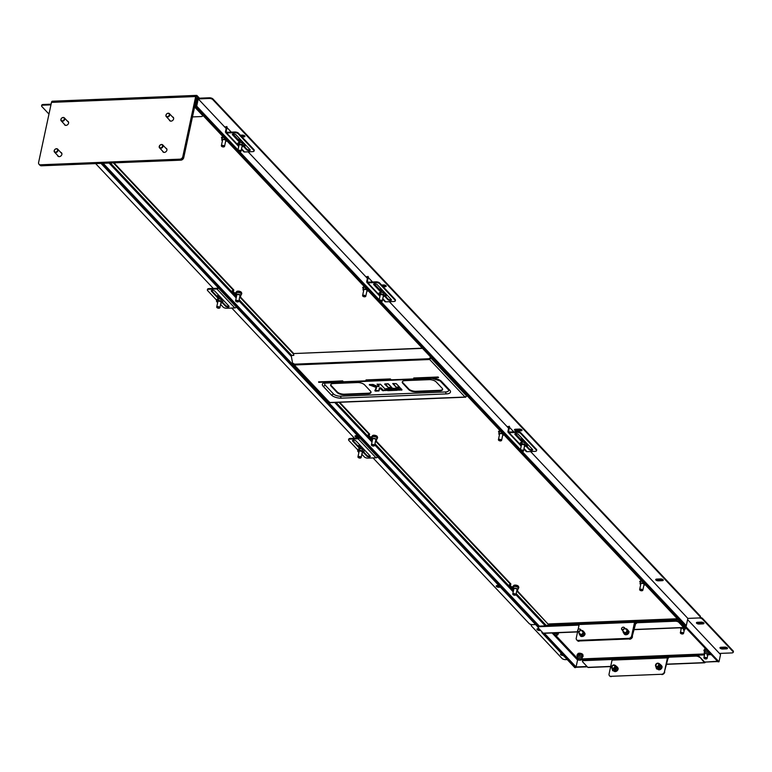 <?xml version="1.0" encoding="UTF-8"?>
<svg xmlns="http://www.w3.org/2000/svg" width="772" height="772" viewBox="0 0 772 772"><rect width="100%" height="100%" fill="white"/><g stroke="black" fill="none" stroke-linecap="round" stroke-linejoin="round"><path stroke-width="1.16" d="M585.012 634.13A2.548 1.969 136.7 0 1 582.522 636.475M236.579 291.826A2.519 1.062 12.1 0 1 238.519 291.131A2.519 1.062 12.1 0 1 241.279 292.192A2.519 1.062 12.1 0 1 241.501 292.887M372.393 435.939A2.519 1.062 12.1 0 1 374.333 435.244A2.519 1.062 12.1 0 1 377.093 436.305A2.519 1.062 12.1 0 1 377.315 436.991M513.631 585.794A2.519 1.062 12.1 0 1 515.561 585.099A2.519 1.062 12.1 0 1 518.321 586.151A2.519 1.062 12.1 0 1 518.543 586.845M375.742 440.58L510.861 583.96L509.231 585.041L513.139 589.181M375.53 441.073L510.746 584.539M239.716 296.959L293.592 354.136M338.995 402.308L369.508 434.684L369.634 434.105L339.641 402.28M239.918 296.477L293.64 353.47M113.359 162.892L233.694 290.571L233.82 289.992L113.995 162.863M516.97 590.435L549.114 625.243L546.151 625.368L516.198 593.581M516.767 590.927L549.114 625.243M579.154 624.519L539.715 626.111L539.589 626.69L579.029 625.098L578.585 623.921L562.827 624.558A2.712 1.139 -167.9 0 0 561.36 625.243L561.476 624.664A2.712 1.139 12.1 0 1 562.952 623.979L562.827 624.558M653.768 621.508A2.712 1.139 -167.9 0 0 651.163 620.987L635.404 621.624L635.53 621.055L651.288 620.418A2.712 1.139 12.1 0 1 654.752 621.47M634.96 622.29L635.964 622.251L635.404 621.624M578.585 623.921L578.711 623.342L562.952 623.979M578.711 623.342L579.405 623.969M577.726 631.235L576.259 638.077A2.712 2.104 -43.3 0 0 576.674 639.843A2.712 2.104 -43.3 0 0 578.131 640.384L628.746 638.347A2.712 2.104 -43.3 0 0 631.65 635.838L635.472 621.701M680.344 621.962L680.122 623.004M680.624 622.271L680.402 623.303M549.374 625.725L549.558 624.866L561.64 624.384M195.393 106.632A0.675 0.521 -43.3 0 0 195.75 106.14L197.034 100.148A1.351 1.052 -43.3 0 0 196.098 98.999L209.222 98.469L209.366 97.793L195.876 98.334M549.143 624.577L549.307 623.921M500.063 430.68L499.368 430.815A2.519 1.062 12.1 0 1 499.745 430.342M223.011 136.721L222.317 136.856A2.519 1.062 12.1 0 1 222.693 136.374M677.314 618.748L548.66 623.95L549.249 624.577M196.3 100.891L196.455 100.177A0.704 0.55 -43.3 0 0 195.972 99.569L195.615 99.588M195.451 100.321A0.704 0.55 -43.3 0 1 195.692 100.871L194.554 106.189A0.675 0.521 -43.3 0 0 194.544 106.275M520.888 451.157L685.343 625.658A0.675 0.521 136.7 0 1 684.156 625.677M196.262 100.852A1.351 1.052 -43.3 0 0 195.586 99.713M545.437 625.88A0.704 0.55 136.7 0 1 546.151 625.368M368.254 434.742L371.882 438.592M509.481 584.597L513.11 588.447M232.43 290.629L236.058 294.479M371.911 439.336L368.003 435.186L369.508 434.684M232.266 290.677L236.087 295.213M232.179 291.073L233.694 290.571M549.384 623.921L549.558 624.866M635.404 621.701A1.351 0.637 87.7 0 0 635.086 621.547A1.351 0.637 87.7 0 0 634.555 622.28L631.65 635.838M578.112 629.45L579.174 624.519A1.351 0.637 -92.3 0 1 579.704 623.786A1.351 0.637 -92.3 0 1 580.013 623.94M628.939 632.355A2.548 1.969 136.7 0 1 626.449 634.709M578.131 640.384L628.746 638.347M578.421 640.692A2.712 2.104 136.7 0 1 576.954 640.142A2.712 2.104 136.7 0 1 576.829 639.988M631.93 636.147A2.712 2.104 136.7 0 1 629.026 638.647M513.332 589.412A2.47 1.042 12.1 0 1 513.216 589.287A2.47 1.042 12.1 0 1 513.042 588.756L513.399 587.077A2.47 1.042 12.1 0 1 514.007 586.575A2.47 1.042 12.1 0 1 516.777 586.788A2.47 1.042 12.1 0 1 518.224 588.11L517.867 589.789A2.47 1.042 12.1 0 1 517.491 590.204A2.47 1.042 12.1 0 1 517.337 590.271M514.162 585.851A2.47 1.042 12.1 0 1 516.931 586.064A2.47 1.042 12.1 0 1 518.379 587.386M516.864 590.464A2.2 0.926 -167.9 0 0 517.018 590.426A2.2 0.926 -167.9 0 0 517.211 590.339A2.2 0.926 -167.9 0 0 516.709 588.997A2.2 0.926 -167.9 0 0 513.795 588.611A2.2 0.926 -167.9 0 0 513.409 589.528A2.2 0.926 -167.9 0 0 513.679 589.779M513.042 588.756A2.47 1.042 12.1 0 1 513.641 588.254A2.47 1.042 12.1 0 1 516.42 588.467A2.47 1.042 12.1 0 1 517.867 589.789M640.335 584.279A2.47 1.042 12.1 0 1 640.229 584.153A2.47 1.042 12.1 0 1 640.056 583.622L640.413 581.943A2.47 1.042 12.1 0 1 641.011 581.441A2.47 1.042 12.1 0 1 642.043 581.326M643.877 585.33A2.2 0.926 -167.9 0 0 644.022 585.292A2.2 0.926 -167.9 0 0 644.224 585.215A2.2 0.926 -167.9 0 0 643.713 583.864A2.2 0.926 -167.9 0 0 640.799 583.478A2.2 0.926 -167.9 0 0 640.422 584.394A2.2 0.926 -167.9 0 0 640.692 584.655M640.056 583.622A2.47 1.042 12.1 0 1 640.654 583.121A2.47 1.042 12.1 0 1 644.475 583.902M644.765 584.211A2.47 1.042 12.1 0 1 644.881 584.665A2.47 1.042 12.1 0 1 644.495 585.07A2.47 1.042 12.1 0 1 644.35 585.137M499.108 434.424A2.47 1.042 12.1 0 1 498.992 434.308A2.47 1.042 12.1 0 1 498.818 433.777L499.185 432.088A2.47 1.042 12.1 0 1 499.783 431.587A2.47 1.042 12.1 0 1 500.806 431.471M502.64 435.476A2.2 0.926 -167.9 0 0 502.794 435.437A2.2 0.926 -167.9 0 0 502.997 435.36A2.2 0.926 -167.9 0 0 502.485 434.009A2.2 0.926 -167.9 0 0 499.571 433.623A2.2 0.926 -167.9 0 0 499.185 434.539A2.2 0.926 -167.9 0 0 499.455 434.8M498.818 433.777A2.47 1.042 12.1 0 1 499.416 433.275A2.47 1.042 12.1 0 1 503.238 434.047M503.527 434.356A2.47 1.042 12.1 0 1 503.643 434.81A2.47 1.042 12.1 0 1 503.267 435.215A2.47 1.042 12.1 0 1 503.112 435.283M372.094 439.558A2.47 1.042 12.1 0 1 371.988 439.432A2.47 1.042 12.1 0 1 371.815 438.901L372.172 437.222A2.47 1.042 12.1 0 1 372.77 436.72A2.47 1.042 12.1 0 1 375.549 436.933A2.47 1.042 12.1 0 1 376.997 438.255L376.639 439.934A2.47 1.042 12.1 0 1 376.263 440.349A2.47 1.042 12.1 0 1 376.109 440.416M372.924 435.997A2.47 1.042 12.1 0 1 375.703 436.209A2.47 1.042 12.1 0 1 377.151 437.531M375.636 440.609A2.2 0.926 -167.9 0 0 375.781 440.571A2.2 0.926 -167.9 0 0 375.983 440.484A2.2 0.926 -167.9 0 0 375.472 439.143A2.2 0.926 -167.9 0 0 372.558 438.757A2.2 0.926 -167.9 0 0 372.181 439.673A2.2 0.926 -167.9 0 0 372.451 439.924M371.815 438.901A2.47 1.042 12.1 0 1 372.413 438.399A2.47 1.042 12.1 0 1 375.182 438.621A2.47 1.042 12.1 0 1 376.639 439.934M236.28 295.444A2.47 1.042 12.1 0 1 236.164 295.329A2.47 1.042 12.1 0 1 235.991 294.798L236.357 293.109A2.47 1.042 12.1 0 1 236.956 292.607A2.47 1.042 12.1 0 1 239.725 292.829A2.47 1.042 12.1 0 1 241.182 294.142L240.816 295.83A2.47 1.042 12.1 0 1 240.439 296.245A2.47 1.042 12.1 0 1 240.285 296.303M237.11 291.884A2.47 1.042 12.1 0 1 239.88 292.106A2.47 1.042 12.1 0 1 241.337 293.428M239.812 296.496A2.2 0.926 -167.9 0 0 239.967 296.458A2.2 0.926 -167.9 0 0 240.169 296.38A2.2 0.926 -167.9 0 0 239.658 295.029A2.2 0.926 -167.9 0 0 236.743 294.643A2.2 0.926 -167.9 0 0 236.357 295.56A2.2 0.926 -167.9 0 0 236.637 295.821M235.991 294.798A2.47 1.042 12.1 0 1 236.589 294.296A2.47 1.042 12.1 0 1 239.368 294.508A2.47 1.042 12.1 0 1 240.816 295.83M363.294 290.32A2.47 1.042 12.1 0 1 363.178 290.195A2.47 1.042 12.1 0 1 363.004 289.664L363.361 287.985A2.47 1.042 12.1 0 1 363.959 287.483A2.47 1.042 12.1 0 1 364.992 287.358M366.825 291.372A2.2 0.926 -167.9 0 0 366.98 291.324A2.2 0.926 -167.9 0 0 367.173 291.247A2.2 0.926 -167.9 0 0 366.661 289.896A2.2 0.926 -167.9 0 0 363.747 289.51A2.2 0.926 -167.9 0 0 363.371 290.436A2.2 0.926 -167.9 0 0 363.641 290.687M363.004 289.664A2.47 1.042 12.1 0 1 363.602 289.162A2.47 1.042 12.1 0 1 367.424 289.944M367.713 290.243A2.47 1.042 12.1 0 1 367.829 290.697A2.47 1.042 12.1 0 1 367.453 291.112A2.47 1.042 12.1 0 1 367.298 291.179M222.056 140.465A2.47 1.042 12.1 0 1 221.94 140.34A2.47 1.042 12.1 0 1 221.767 139.809L222.133 138.13A2.47 1.042 12.1 0 1 222.732 137.628A2.47 1.042 12.1 0 1 223.755 137.503M225.588 141.517A2.2 0.926 -167.9 0 0 225.742 141.479A2.2 0.926 -167.9 0 0 225.945 141.392A2.2 0.926 -167.9 0 0 225.434 140.041A2.2 0.926 -167.9 0 0 222.519 139.664A2.2 0.926 -167.9 0 0 222.143 140.581A2.2 0.926 -167.9 0 0 222.413 140.832M221.767 139.809A2.47 1.042 12.1 0 1 222.375 139.307A2.47 1.042 12.1 0 1 226.196 140.089M226.476 140.388A2.47 1.042 12.1 0 1 226.592 140.842A2.47 1.042 12.1 0 1 226.215 141.257A2.47 1.042 12.1 0 1 226.061 141.324M581.48 630.512A2.47 1.911 136.7 0 1 583.082 630.975L583.902 631.853A2.47 1.911 136.7 0 1 584.25 633.571A2.47 1.911 136.7 0 1 582.513 635.53A2.47 1.911 136.7 0 1 580.312 635.231L579.482 634.362A2.47 1.911 136.7 0 1 579.116 632.741M584.057 632.056A2.47 1.911 136.7 0 1 584.25 632.229A2.47 1.911 136.7 0 1 584.665 633.629M584.983 634.208A2.47 1.911 136.7 0 1 584.954 634.323A2.47 1.911 136.7 0 1 584.732 634.883M583.285 636.244A2.47 1.911 136.7 0 1 582.599 636.456M584.607 633.947A2.47 1.911 136.7 0 1 582.86 635.906A2.47 1.911 136.7 0 1 580.66 635.607A2.47 1.911 136.7 0 1 580.505 635.404M579.193 632.828A2.2 1.698 -43.3 0 0 580.795 634.487A2.2 1.698 -43.3 0 0 583.072 632.567A2.2 1.698 -43.3 0 0 581.567 630.599M583.082 630.975A2.47 1.911 136.7 0 1 583.429 632.693A2.47 1.911 136.7 0 1 581.683 634.652A2.47 1.911 136.7 0 1 579.482 634.362M625.407 628.736A2.47 1.911 136.7 0 1 627.009 629.199L627.829 630.077A2.47 1.911 136.7 0 1 628.225 631.564A2.47 1.911 136.7 0 1 626.555 633.706A2.47 1.911 136.7 0 1 624.239 633.465L623.419 632.586A2.47 1.911 136.7 0 1 623.014 631.1A2.47 1.911 136.7 0 1 623.043 630.965M627.993 630.28A2.47 1.911 136.7 0 1 628.186 630.454A2.47 1.911 136.7 0 1 628.611 631.583M628.91 632.432A2.47 1.911 136.7 0 1 628.669 633.108M627.211 634.478A2.47 1.911 136.7 0 1 626.526 634.681M628.582 631.94A2.47 1.911 136.7 0 1 626.903 634.073A2.47 1.911 136.7 0 1 624.587 633.831A2.47 1.911 136.7 0 1 624.432 633.629M623.129 631.052A2.2 1.698 -43.3 0 0 624.828 632.702A2.2 1.698 -43.3 0 0 627.047 630.589A2.2 1.698 -43.3 0 0 625.494 628.823M627.009 629.199A2.47 1.911 136.7 0 1 627.404 630.695A2.47 1.911 136.7 0 1 625.725 632.828A2.47 1.911 136.7 0 1 623.419 632.586M422.313 348.182L293.495 353.566L422.477 348.355M293.07 363.737L294.315 364.992A1.351 0.637 -92.3 0 1 293.968 364.191L429.338 358.729L430.728 358.005L430.535 356.905M429.57 358.237L429.801 358.941L430.824 357.947L430.564 356.934M293.785 355.207L291.198 355.496L293.823 355.39L293.495 353.566M293.968 364.191L292.694 363.757L291.198 355.496M430.448 358.208L430.129 356.481M429.338 358.729A1.351 0.637 87.7 0 0 429.676 359.52L294.315 364.992L329.683 402.521L329.335 401.99L329.683 402.521L465.053 397.049L466.77 396.123M448.368 389.686A5.423 2.287 12.1 0 1 448.407 389.744A5.423 2.287 12.1 0 1 445.618 391.954L340.577 396.2A5.423 2.287 12.1 0 1 333.446 393.894L325.215 385.151A5.423 2.287 12.1 0 1 325.186 383.115L432.156 378.483L440.05 380.866L448.291 389.609A2.712 2.104 136.7 0 1 448.04 389.262M344.177 394.762L368.051 393.797A5.423 2.287 -167.9 0 0 370.994 392.437A5.423 2.287 -167.9 0 0 370.473 391.105L364.587 384.861A5.423 2.287 -167.9 0 0 357.455 382.555L333.581 383.52A5.423 2.287 -167.9 0 0 330.638 384.881A5.423 2.287 -167.9 0 0 331.159 386.212L337.046 392.456A5.423 2.287 -167.9 0 0 344.177 394.762L344.302 394.183L368.176 393.218A5.423 2.287 -167.9 0 0 371.014 392.137M415.799 391.867L439.673 390.902A5.423 2.287 -167.9 0 0 442.617 389.542A5.423 2.287 -167.9 0 0 442.095 388.21L436.209 381.966A5.423 2.287 -167.9 0 0 429.078 379.66L405.203 380.625A5.423 2.287 -167.9 0 0 402.26 381.986A5.423 2.287 -167.9 0 0 402.781 383.317L408.668 389.561A5.423 2.287 -167.9 0 0 415.799 391.867L415.925 391.288L439.799 390.323A5.423 2.287 -167.9 0 0 442.636 389.242M465.738 397.184L465.053 397.049L467.214 395.824M318.73 382.352L343.077 381.368L342.614 380.866L318.788 382.063M413.753 377.99L414.226 378.492L438.573 377.508L438.11 377.006L413.753 377.99M390.825 379.438L390.362 378.936L366.005 379.921L366.478 380.422L390.825 379.438M465.053 397.049L429.676 359.52L429.801 358.941M429.676 359.52L430.824 357.947L466.78 396.104M293.63 363.477L294.441 364.413L293.63 363.477M329.683 402.521L329.026 401.662M402.366 381.706A5.423 2.287 -167.9 0 0 402.907 382.738L408.793 388.982A5.423 2.287 -167.9 0 0 415.925 391.288M330.744 384.601A5.423 2.287 -167.9 0 0 331.284 385.633L337.171 391.877A5.423 2.287 -167.9 0 0 344.302 394.183M375.173 390.535L378.782 390.603L379.631 388.239L378.994 390.902L375.588 391.153L374.825 390.777L376.524 387.168L370.251 384.533M373.137 384.495L377.904 386.56L373.137 384.495L369.344 384.948L376.263 387.457M377.161 384.224L378.705 386.521L377.875 386.511M438.264 377.18L414.082 377.981L438.235 377.325M390.516 379.11L366.333 379.911L390.487 379.255M342.768 381.04L318.585 381.841L342.739 381.175M100.978 163.394L538.142 627.24M195.741 106.16L196.696 106.121L198.24 98.912L197.285 98.951L195.741 106.16L237.863 150.858M198.24 98.912L226.148 128.519M248.121 151.833L367.375 278.374M389.358 301.688L508.613 428.228M530.586 451.543L687.842 618.401L698.824 617.957A2.712 1.139 -167.9 0 0 700.301 617.282A2.712 1.139 -167.9 0 0 700.04 616.616L212.792 99.617A2.712 1.139 -167.9 0 0 209.222 98.469M238.423 151.447L379.1 300.713M379.65 301.302L520.328 450.568M634.015 629.653L683.982 627.636A1.351 0.637 87.7 0 1 683.674 627.482L678.849 622.367A2.712 1.139 -167.9 0 0 675.288 621.209L675.404 620.63A2.712 1.139 12.1 0 1 678.974 621.788L683.963 626.989L686.298 625.619L687.842 618.401L698.824 617.957A2.712 1.139 -167.9 0 1 702.395 619.115L732.995 651.578L733.139 650.902L702.539 618.44L702.395 619.115M196.696 106.121L237.979 149.922M239.774 151.823L379.206 299.777M381.001 301.678L520.434 449.632M522.239 451.533L686.298 625.619M56.626 148.871A1.843 1.428 -43.3 0 0 55.285 152.103A1.843 1.428 -43.3 0 0 56.626 148.871M55.314 152.538A2.171 1.679 136.7 0 1 54.523 152.123A2.171 1.679 136.7 0 1 54.58 149.845A2.171 1.679 136.7 0 1 56.887 148.735A2.171 1.679 136.7 0 1 57.678 149.15A2.171 1.679 136.7 0 1 57.62 151.428A2.171 1.679 136.7 0 1 55.314 152.538M514.442 595.212A1.351 0.569 -167.9 0 0 515.426 595.125A1.351 0.569 -167.9 0 0 515.445 594.508A1.351 0.569 -167.9 0 0 514.181 594.015A1.351 0.569 -167.9 0 0 513.081 594.623A1.351 0.569 -167.9 0 0 514.442 595.212M513.013 594.508A1.631 0.685 12.1 0 1 512.888 594.382A1.631 0.685 12.1 0 1 512.772 594.035A1.631 0.685 12.1 0 1 514.2 593.649A1.631 0.685 12.1 0 1 515.957 594.71A1.631 0.685 12.1 0 1 515.706 594.98A1.631 0.685 12.1 0 1 515.542 595.048M580.11 629.605A1.351 1.052 -43.3 0 0 577.745 630.743A1.351 1.052 -43.3 0 0 580.11 629.605M577.62 630.975A1.631 1.264 136.7 0 1 580.467 629.614A1.631 1.264 136.7 0 1 577.62 630.975M624.075 628.08A1.351 1.052 -43.3 0 0 621.634 628.707A1.351 1.052 -43.3 0 0 624.075 628.08M621.508 628.9A1.631 1.264 136.7 0 1 624.442 628.147A1.631 1.264 136.7 0 1 621.508 628.9M239.494 151.804A1.351 0.569 -167.9 0 0 240.488 151.717A1.351 0.569 -167.9 0 0 240.497 151.1A1.351 0.569 -167.9 0 0 239.233 150.598A1.351 0.569 -167.9 0 0 238.133 151.206A1.351 0.569 -167.9 0 0 239.494 151.804M238.065 151.1A1.631 0.685 12.1 0 1 237.94 150.974A1.631 0.685 12.1 0 1 237.824 150.617A1.631 0.685 12.1 0 1 239.252 150.241A1.631 0.685 12.1 0 1 241.009 151.302A1.631 0.685 12.1 0 1 240.758 151.573A1.631 0.685 12.1 0 1 240.594 151.64M243.991 143.293A3.928 1.66 12.1 0 1 243.431 143.38M237.901 139.684A3.928 1.66 12.1 0 1 239.947 138.999M238.258 140.07A3.928 1.66 12.1 0 1 240.7 139.8M238.181 145.676L237.544 144.74L239.252 143.93L242.321 144.547L243.682 145.995L244.048 144.296L243.412 143.36L239.812 142.202A2.441 1.023 12.1 0 1 242.649 142.81A2.441 1.023 12.1 0 1 242.794 142.897L242.958 142.193A1.766 0.743 12.1 0 0 242.968 142.202M238.847 145.879A2.026 0.849 12.1 0 1 238.76 145.792A2.026 0.849 12.1 0 1 239.503 144.798A2.026 0.849 12.1 0 1 241.858 145.3A2.026 0.849 12.1 0 1 242.321 145.647A2.026 0.849 12.1 0 1 242.022 146.555M238.683 146.072L238.789 146.13A2.441 1.023 12.1 0 1 238.394 145.811A2.441 1.023 12.1 0 1 239.484 144.596A2.441 1.023 12.1 0 1 242.688 145.638A2.441 1.023 12.1 0 1 241.974 146.815L242.128 146.805M243.682 145.995L241.974 146.805M243.412 143.36L242.688 142.849L242.321 144.547M239.252 143.93L239.619 142.231L237.911 143.042L237.544 144.74M241.974 141.16A1.631 0.685 -167.9 0 0 241.24 140.986A1.631 0.685 -167.9 0 0 239.812 141.363L239.629 142.222A2.441 1.023 12.1 0 1 239.812 142.202M682.033 633.966A1.351 0.569 -167.9 0 0 683.017 633.87A1.351 0.569 -167.9 0 0 683.037 633.262A1.351 0.569 -167.9 0 0 681.763 632.76A1.351 0.569 -167.9 0 0 680.663 633.368A1.351 0.569 -167.9 0 0 682.033 633.966M680.595 633.252A1.631 0.685 12.1 0 1 680.47 633.136A1.631 0.685 12.1 0 1 680.354 632.779A1.631 0.685 12.1 0 1 681.792 632.403A1.631 0.685 12.1 0 1 683.538 633.465A1.631 0.685 12.1 0 1 683.288 633.735A1.631 0.685 12.1 0 1 683.123 633.802M40.472 164.793L179.895 159.167A2.712 2.104 -43.3 0 0 182.8 156.668L195.683 96.548A2.171 1.023 -92.3 0 1 196.542 95.381L52.342 101.209A2.171 1.023 -92.3 0 0 51.483 102.377L38.6 162.487A2.712 2.104 -43.3 0 0 39.015 164.253A2.712 2.104 -43.3 0 0 40.472 164.793L40.945 165.295A2.712 2.104 136.7 0 1 39.488 164.754A2.712 2.104 -43.3 0 0 40.945 165.295L180.368 159.669A2.712 2.104 -43.3 0 0 183.273 157.16L193.926 107.433A2.171 1.023 -92.3 0 1 194.785 106.266A2.171 1.023 -92.3 0 1 195.287 106.517L202.582 114.256A2.712 1.139 12.1 0 1 202.843 114.922L202.64 115.877A2.712 1.139 -167.9 0 0 202.37 115.221L202.582 114.256M182.8 156.668L183.736 157.662L194.399 107.935A1.081 0.511 -92.3 0 1 194.824 107.356A1.081 0.511 -92.3 0 1 195.075 107.472L202.37 115.221M192.479 116.91L201.164 116.562A2.712 1.139 -167.9 0 0 202.64 115.877M183.736 157.662A2.712 2.104 136.7 0 1 180.841 160.161L179.895 159.167M196.339 96.606L196.831 96.587A1.081 0.511 -92.3 0 0 196.58 96.461A1.081 0.511 -92.3 0 0 196.156 97.05L183.273 157.16A2.712 2.104 136.7 0 1 180.368 159.669L40.945 165.295L41.418 165.797L180.841 160.161M41.418 165.797A2.712 2.104 136.7 0 1 39.961 165.247A2.712 2.104 136.7 0 1 39.748 164.976M67.878 121.609A2.441 1.891 136.7 0 1 68.409 121.831M67.405 121.108A2.441 1.891 136.7 0 1 68.197 121.551A2.441 1.891 136.7 0 1 68.264 123.916A2.441 1.891 136.7 0 1 65.958 125.392A2.441 1.891 136.7 0 1 64.645 124.9A2.441 1.891 136.7 0 1 64.25 124.08M61.181 152.866A2.441 1.891 136.7 0 1 61.702 153.088M60.708 152.364A2.441 1.891 136.7 0 1 61.499 152.808A2.441 1.891 136.7 0 1 61.567 155.172A2.441 1.891 136.7 0 1 59.261 156.648A2.441 1.891 136.7 0 1 57.948 156.156A2.441 1.891 136.7 0 1 57.553 155.346M166.221 148.62A2.441 1.891 136.7 0 1 166.752 148.842M165.748 148.127A2.441 1.891 136.7 0 1 166.54 148.571A2.441 1.891 136.7 0 1 166.607 150.926A2.441 1.891 136.7 0 1 164.301 152.402A2.441 1.891 136.7 0 1 162.988 151.91A2.441 1.891 136.7 0 1 162.593 151.1M172.928 117.363A2.441 1.891 136.7 0 1 173.449 117.585M172.455 116.861A2.441 1.891 136.7 0 1 173.246 117.305A2.441 1.891 136.7 0 1 173.314 119.67A2.441 1.891 136.7 0 1 171.008 121.146A2.441 1.891 136.7 0 1 169.695 120.654A2.441 1.891 136.7 0 1 169.3 119.843M196.542 95.381A2.171 1.023 -92.3 0 1 197.043 95.622L199.456 98.189M196.831 96.587L198.385 98.237M64.916 125.122A2.441 1.891 136.7 0 1 64.723 124.581M58.209 156.378A2.441 1.891 136.7 0 1 58.025 155.838M163.259 152.132A2.441 1.891 136.7 0 1 163.066 151.601M169.956 120.876A2.441 1.891 136.7 0 1 169.772 120.335M39.015 164.253L39.488 164.754A2.712 2.104 136.7 0 1 39.276 164.475M161.666 144.634A1.843 1.428 -43.3 0 0 160.335 147.857A1.843 1.428 -43.3 0 0 161.666 144.634M160.354 148.292A2.171 1.679 136.7 0 1 159.563 147.886A2.171 1.679 136.7 0 1 159.621 145.599A2.171 1.679 136.7 0 1 161.927 144.499A2.171 1.679 136.7 0 1 162.718 144.904A2.171 1.679 136.7 0 1 162.67 147.191A2.171 1.679 136.7 0 1 160.354 148.292M63.323 117.614A1.843 1.428 -43.3 0 0 61.992 120.847A1.843 1.428 -43.3 0 0 63.323 117.614M62.011 121.281A2.171 1.679 136.7 0 1 61.22 120.866A2.171 1.679 136.7 0 1 61.277 118.589A2.171 1.679 136.7 0 1 63.584 117.479A2.171 1.679 136.7 0 1 64.375 117.894A2.171 1.679 136.7 0 1 64.317 120.171A2.171 1.679 136.7 0 1 62.011 121.281M168.373 113.368A1.843 1.428 -43.3 0 0 167.032 116.601A1.843 1.428 -43.3 0 0 168.373 113.368M167.061 117.035A2.171 1.679 136.7 0 1 166.269 116.62A2.171 1.679 136.7 0 1 166.318 114.343A2.171 1.679 136.7 0 1 168.634 113.233A2.171 1.679 136.7 0 1 169.425 113.648A2.171 1.679 136.7 0 1 169.367 115.925A2.171 1.679 136.7 0 1 167.061 117.035M641.31 590.754A1.351 0.569 -167.9 0 0 642.294 590.667A1.351 0.569 -167.9 0 0 642.314 590.049A1.351 0.569 -167.9 0 0 641.04 589.557A1.351 0.569 -167.9 0 0 639.949 590.165A1.351 0.569 -167.9 0 0 641.31 590.754M639.872 590.049A1.631 0.685 12.1 0 1 639.747 589.924A1.631 0.685 12.1 0 1 639.641 589.576A1.631 0.685 12.1 0 1 641.069 589.19A1.631 0.685 12.1 0 1 642.815 590.252A1.631 0.685 12.1 0 1 642.565 590.532A1.631 0.685 12.1 0 1 642.41 590.59M500.073 440.899A1.351 0.569 -167.9 0 0 501.057 440.812A1.351 0.569 -167.9 0 0 501.076 440.194A1.351 0.569 -167.9 0 0 499.812 439.702A1.351 0.569 -167.9 0 0 498.712 440.31A1.351 0.569 -167.9 0 0 500.073 440.899M498.644 440.194A1.631 0.685 12.1 0 1 498.519 440.069A1.631 0.685 12.1 0 1 498.403 439.722A1.631 0.685 12.1 0 1 499.831 439.336A1.631 0.685 12.1 0 1 501.588 440.407A1.631 0.685 12.1 0 1 501.337 440.677A1.631 0.685 12.1 0 1 501.173 440.735M364.259 296.795A1.351 0.569 -167.9 0 0 365.243 296.699A1.351 0.569 -167.9 0 0 365.262 296.091A1.351 0.569 -167.9 0 0 363.988 295.589A1.351 0.569 -167.9 0 0 362.898 296.197A1.351 0.569 -167.9 0 0 364.259 296.795M362.821 296.081A1.631 0.685 12.1 0 1 362.705 295.956A1.631 0.685 12.1 0 1 362.589 295.608A1.631 0.685 12.1 0 1 364.017 295.232A1.631 0.685 12.1 0 1 365.764 296.294A1.631 0.685 12.1 0 1 365.523 296.564A1.631 0.685 12.1 0 1 365.359 296.631M223.031 146.941A1.351 0.569 -167.9 0 0 224.015 146.844A1.351 0.569 -167.9 0 0 224.025 146.236A1.351 0.569 -167.9 0 0 222.761 145.734A1.351 0.569 -167.9 0 0 221.66 146.342A1.351 0.569 -167.9 0 0 223.031 146.941M221.593 146.236A1.631 0.685 12.1 0 1 221.468 146.111A1.631 0.685 12.1 0 1 221.352 145.754A1.631 0.685 12.1 0 1 222.79 145.377A1.631 0.685 12.1 0 1 224.536 146.439A1.631 0.685 12.1 0 1 224.285 146.709A1.631 0.685 12.1 0 1 224.121 146.776M237.245 301.92A1.351 0.569 -167.9 0 0 238.239 301.833A1.351 0.569 -167.9 0 0 238.249 301.215A1.351 0.569 -167.9 0 0 236.985 300.723A1.351 0.569 -167.9 0 0 235.885 301.331A1.351 0.569 -167.9 0 0 237.245 301.92M235.817 301.215A1.631 0.685 12.1 0 1 235.692 301.09A1.631 0.685 12.1 0 1 235.576 300.742A1.631 0.685 12.1 0 1 237.004 300.356A1.631 0.685 12.1 0 1 238.76 301.427A1.631 0.685 12.1 0 1 238.509 301.698A1.631 0.685 12.1 0 1 238.345 301.755M373.069 446.033A1.351 0.569 -167.9 0 0 374.053 445.946A1.351 0.569 -167.9 0 0 374.073 445.328A1.351 0.569 -167.9 0 0 372.799 444.826A1.351 0.569 -167.9 0 0 371.708 445.444A1.351 0.569 -167.9 0 0 373.069 446.033M371.631 445.328A1.631 0.685 12.1 0 1 371.506 445.203A1.631 0.685 12.1 0 1 371.4 444.855A1.631 0.685 12.1 0 1 372.828 444.469A1.631 0.685 12.1 0 1 374.574 445.531A1.631 0.685 12.1 0 1 374.323 445.801A1.631 0.685 12.1 0 1 374.169 445.869M577.861 654.26A2.634 1.11 12.1 0 1 579.473 653.208A2.634 1.11 12.1 0 1 582.686 654.338A2.634 1.11 12.1 0 1 582.715 655.303L582.773 655.254M704.865 649.136A2.634 1.11 12.1 0 1 705.097 648.364M661.932 666.197A2.634 2.036 136.7 0 1 661.469 668.552A2.634 2.036 136.7 0 1 659.192 669.816A2.634 2.036 136.7 0 1 658.275 669.642M618.005 667.973A2.634 2.036 136.7 0 1 617.542 670.328A2.634 2.036 136.7 0 1 615.265 671.592A2.634 2.036 136.7 0 1 614.348 671.418M552.077 632.963L577.562 660.012L578.035 659.056M578.778 659.983L577.562 660.031L576.086 666.931L544.356 633.272M576.086 666.931L543.787 633.301M612.582 659.384A1.351 0.637 -92.3 0 0 612.051 660.108L609.069 674.014A2.712 2.104 -43.3 0 0 609.484 675.77A2.712 2.104 -43.3 0 0 610.942 676.32L661.556 674.274A2.712 2.104 -43.3 0 0 664.451 671.775L667.433 657.879A1.351 0.637 87.7 0 1 667.963 657.146L612.582 659.384A1.351 0.637 -92.3 0 1 612.891 659.529M664.451 671.775L668.253 657.445M610.942 676.32L661.556 674.274M611.221 676.619A2.712 2.104 136.7 0 1 609.764 676.069A2.712 2.104 136.7 0 1 609.629 675.915M664.74 672.074A2.712 2.104 136.7 0 1 661.836 674.574M699.345 657.261A2.712 1.139 -167.9 0 0 695.784 656.113L668.05 657.233L668.166 656.654L695.91 655.534A2.712 1.139 12.1 0 1 699.471 656.683L704.411 662.627A1.351 0.637 87.7 0 0 704.72 662.781A1.351 0.637 87.7 0 0 705.251 662.058L704.276 661.778M667.838 657.889L668.629 657.85L668.05 657.233M612.099 659.925L611.829 658.931L612.35 659.481M611.829 658.931L584.086 660.05L583.97 660.629A2.712 1.139 -167.9 0 0 582.493 661.305A2.712 1.139 -167.9 0 0 582.754 661.971L587.82 667.346A1.351 0.637 -92.3 0 0 588.129 667.49L610.662 666.583M611.704 659.51L583.97 660.629M582.648 661.035A2.712 1.139 12.1 0 1 582.619 660.726A2.712 1.139 12.1 0 1 584.086 660.05M717.497 661.247L704.691 662.135L699.471 656.683M717.777 661.546L705.251 662.058M542.002 631.882L541.847 632.644L574.793 667.606L575.748 667.568L575.536 666.979L587.038 666.516M575.816 667.278L587.318 666.815M577.109 640.287A2.712 2.104 -43.3 0 0 577.244 640.442A2.712 2.104 -43.3 0 0 578.701 640.992L629.315 638.946A2.712 2.104 -43.3 0 0 632.21 636.446L634.999 623.458A1.351 0.637 87.7 0 1 635.53 622.724L634.806 622.753M578.701 640.992L629.315 638.946M632.21 636.446L635.848 622.879A1.351 0.637 87.7 0 0 635.53 622.724M578.981 641.291A2.712 2.104 136.7 0 1 577.524 640.741A2.712 2.104 136.7 0 1 577.388 640.586M632.5 636.746A2.712 2.104 136.7 0 1 629.595 639.245M635.404 623.467L636.437 623.429L635.974 622.222L675.404 620.63M675.288 621.209L635.848 622.801M539.589 626.69A2.712 1.139 -167.9 0 0 538.123 627.375A2.712 1.139 -167.9 0 0 538.383 628.041L543.208 633.156A1.351 0.637 -92.3 0 0 543.517 633.31L577.581 631.93M538.267 627.105A2.712 1.139 12.1 0 1 538.238 626.796A2.712 1.139 12.1 0 1 539.715 626.111M683.982 627.636A1.351 0.637 87.7 0 0 684.523 626.903L683.538 626.632M685.343 625.658L684.523 626.903M684.889 626.893L717.477 661.228M657.454 663.196A2.046 1.583 136.7 0 1 657.223 666.776A2.046 1.583 136.7 0 1 657.454 663.196M658.728 663.486A2.413 1.872 136.7 0 1 659.172 663.602A2.413 1.872 136.7 0 1 659.684 663.959A2.413 1.872 136.7 0 1 659.838 666.139A2.413 1.872 136.7 0 1 657.792 667.712A2.413 1.872 136.7 0 1 656.171 667.269A2.413 1.872 136.7 0 1 655.853 666.728A2.413 1.872 136.7 0 1 655.756 666.284M659.954 664.364A2.413 1.872 136.7 0 1 660.34 664.653A2.413 1.872 136.7 0 1 660.494 666.834A2.413 1.872 136.7 0 1 658.448 668.417A2.413 1.872 136.7 0 1 656.827 667.963A2.413 1.872 136.7 0 1 656.557 667.558M661.787 667.056A2.413 1.872 136.7 0 1 659.481 669.517A2.413 1.872 136.7 0 1 659.143 669.546M657.242 666.4A1.631 1.264 136.7 0 1 657.435 663.563A1.631 1.264 136.7 0 1 657.242 666.4M543.459 633.31L575.748 667.568M541.847 632.644L542.687 632.606M686.038 626.816L687.591 619.607L720.546 654.569L718.993 661.787L718.037 661.826L685.082 626.854L686.038 626.816L718.993 661.787M704.643 654.28A2.046 0.859 12.1 0 1 704.334 653.788A2.046 0.859 12.1 0 1 705.753 653.16A2.046 0.859 12.1 0 1 708.31 654.637A2.046 0.859 12.1 0 1 707.827 654.965M704.334 653.788L704.238 652.523A2.413 1.013 12.1 0 1 704.238 652.398A2.413 1.013 12.1 0 1 705.907 651.79A2.413 1.013 12.1 0 1 708.957 653.411A2.413 1.013 12.1 0 1 708.918 653.527L708.31 654.637M704.238 652.398L704.527 651.057A2.413 1.013 12.1 0 1 706.197 650.449A2.413 1.013 12.1 0 1 707.191 650.584M704.132 658.236A1.631 0.685 12.1 0 1 704.016 658.111A1.631 0.685 12.1 0 1 703.9 657.754L704.749 653.768A1.631 0.685 12.1 0 1 705.878 653.363A1.631 0.685 12.1 0 1 707.934 654.444A1.631 0.685 12.1 0 1 706.814 654.859M681.107 629.305A2.046 0.859 12.1 0 1 680.788 628.813A2.046 0.859 12.1 0 1 682.216 628.186A2.046 0.859 12.1 0 1 684.774 629.663A2.046 0.859 12.1 0 1 684.282 629.981M684.388 627.298A2.413 1.013 12.1 0 1 685.42 628.437A2.413 1.013 12.1 0 1 685.372 628.553L684.774 629.663M680.354 632.779L681.213 628.794A1.631 0.685 12.1 0 1 682.332 628.379A1.631 0.685 12.1 0 1 684.397 629.469A1.631 0.685 12.1 0 1 683.268 629.884M578.739 658.294A2.046 0.859 12.1 0 1 581.297 659.77A2.046 0.859 12.1 0 1 579.926 660.185A2.046 0.859 12.1 0 1 577.321 658.912A2.046 0.859 12.1 0 1 578.739 658.294M577.321 658.912L577.224 657.657A2.413 1.013 12.1 0 1 577.234 657.532A2.413 1.013 12.1 0 1 578.894 656.924A2.413 1.013 12.1 0 1 581.953 658.545A2.413 1.013 12.1 0 1 581.905 658.661L581.297 659.77M577.234 657.532L577.524 656.181A2.413 1.013 12.1 0 1 579.183 655.582A2.413 1.013 12.1 0 1 582.242 657.194L581.953 658.545M577.967 654.222A2.413 1.013 12.1 0 1 577.977 654.067A2.413 1.013 12.1 0 1 579.637 653.459A2.413 1.013 12.1 0 1 582.696 655.081A2.413 1.013 12.1 0 1 582.628 655.225M579.801 659.983A1.631 0.685 12.1 0 1 577.745 658.892A1.631 0.685 12.1 0 1 578.865 658.487A1.631 0.685 12.1 0 1 580.92 659.577A1.631 0.685 12.1 0 1 579.801 659.983M555.203 633.32A2.046 0.859 12.1 0 1 557.76 634.796A2.046 0.859 12.1 0 1 556.38 635.202A2.046 0.859 12.1 0 1 553.785 633.937A2.046 0.859 12.1 0 1 555.203 633.32M557.895 632.731A2.413 1.013 12.1 0 1 558.417 633.561A2.413 1.013 12.1 0 1 558.368 633.687L557.76 634.796M556.265 635.009A1.631 0.685 12.1 0 1 554.209 633.918A1.631 0.685 12.1 0 1 555.329 633.513A1.631 0.685 12.1 0 1 557.384 634.603A1.631 0.685 12.1 0 1 556.265 635.009M613.528 664.972A2.046 1.583 136.7 0 1 613.296 668.552A2.046 1.583 136.7 0 1 613.528 664.972M614.802 665.261A2.413 1.872 136.7 0 1 615.236 665.377A2.413 1.872 136.7 0 1 615.757 665.734A2.413 1.872 136.7 0 1 615.902 667.915A2.413 1.872 136.7 0 1 613.865 669.488A2.413 1.872 136.7 0 1 612.244 669.044A2.413 1.872 136.7 0 1 611.926 668.504A2.413 1.872 136.7 0 1 611.829 668.06M616.027 666.139A2.413 1.872 136.7 0 1 616.413 666.429A2.413 1.872 136.7 0 1 616.567 668.61A2.413 1.872 136.7 0 1 614.522 670.192A2.413 1.872 136.7 0 1 612.9 669.739A2.413 1.872 136.7 0 1 612.63 669.334M617.861 668.832A2.413 1.872 136.7 0 1 615.554 671.283A2.413 1.872 136.7 0 1 615.216 671.322M613.315 668.176A1.631 1.264 136.7 0 1 613.508 665.339A1.631 1.264 136.7 0 1 613.315 668.176M655.891 580.023A1.901 0.801 -167.9 0 0 658.381 580.833L662.202 580.679A1.901 0.801 -167.9 0 0 663.235 580.206A1.901 0.801 -167.9 0 0 662.434 579.318A1.901 0.801 -167.9 0 0 660.562 578.932L656.74 579.087A1.901 0.801 -167.9 0 0 655.708 579.56A1.901 0.801 -167.9 0 0 655.891 580.023M655.959 579.261A1.901 0.801 -167.9 0 0 656.036 579.357A1.901 0.801 -167.9 0 0 658.526 580.158L662.347 580.004A1.901 0.801 -167.9 0 0 663.129 579.83M514.654 430.168A1.901 0.801 -167.9 0 0 517.153 430.979L520.975 430.824A1.901 0.801 -167.9 0 0 522.007 430.351A1.901 0.801 -167.9 0 0 521.206 429.464A1.901 0.801 -167.9 0 0 519.324 429.078L515.503 429.232A1.901 0.801 -167.9 0 0 514.47 429.705A1.901 0.801 -167.9 0 0 514.654 430.168M514.731 429.406A1.901 0.801 -167.9 0 0 514.799 429.502A1.901 0.801 -167.9 0 0 517.298 430.303L521.119 430.149A1.901 0.801 -167.9 0 0 521.891 429.975M700.04 616.616L700.185 615.94L212.937 98.941L212.792 99.617M382.632 286.151L385.296 286.045A1.901 0.801 -167.9 0 0 386.077 285.862M241.395 136.297L244.068 136.19A1.901 0.801 -167.9 0 0 244.849 136.007M209.366 97.793A2.712 1.139 12.1 0 1 212.937 98.941M700.185 615.94A2.712 1.139 12.1 0 1 700.445 616.606A2.712 1.139 12.1 0 1 700.252 616.915M383.24 286.788L385.151 286.711A1.901 0.801 -167.9 0 0 386.183 286.238A1.901 0.801 -167.9 0 0 385.382 285.35A1.901 0.801 -167.9 0 0 383.51 284.964L381.59 285.042M242.003 136.943L243.923 136.866A1.901 0.801 -167.9 0 0 244.956 136.383A1.901 0.801 -167.9 0 0 244.155 135.496A1.901 0.801 -167.9 0 0 242.273 135.11L240.353 135.187M355.178 436.614A1.901 0.801 -167.9 0 0 357.677 437.425L359.183 437.357L357.677 437.425A1.901 0.801 -167.9 0 1 355.178 436.614A1.901 0.801 -167.9 0 1 354.995 436.151A1.901 0.801 -167.9 0 0 355.178 436.614M355.323 435.939A1.901 0.801 -167.9 0 0 357.822 436.749L358.584 436.72L357.677 437.425L357.822 436.749A1.901 0.801 -167.9 0 1 355.323 435.939A1.901 0.801 -167.9 0 1 355.245 435.852A1.901 0.801 -167.9 0 0 355.323 435.939M496.415 586.469A1.901 0.801 -167.9 0 0 498.905 587.27L500.42 587.212L498.905 587.27A1.901 0.801 -167.9 0 1 496.415 586.469A1.901 0.801 -167.9 0 1 496.232 586.006A1.901 0.801 -167.9 0 0 496.415 586.469M496.56 585.794A1.901 0.801 -167.9 0 0 499.05 586.604L499.812 586.575L498.905 587.27L499.05 586.604A1.901 0.801 -167.9 0 1 496.56 585.794A1.901 0.801 -167.9 0 1 496.483 585.707A1.901 0.801 -167.9 0 0 496.56 585.794M535.604 624.548L532.661 624.673A2.712 1.139 -167.9 0 1 529.1 623.515L373.021 457.902L529.1 623.515A2.712 1.139 -167.9 0 0 532.661 624.673L535.604 624.548L532.661 624.673A2.712 1.139 -167.9 0 0 531.194 625.349A2.712 1.139 -167.9 0 0 531.454 626.015L562.055 658.487A2.712 1.139 -167.9 0 0 565.615 659.635L567.227 659.568M41.852 106.526L48.974 114.082L41.852 106.526A2.712 1.139 -167.9 0 1 41.592 105.861A2.712 1.139 -167.9 0 0 41.852 106.526M95.651 163.606L213.294 288.429L95.651 163.606M231.783 308.057L354.522 438.284L231.783 308.057M51.097 104.181L43.203 104.5L43.058 105.175A2.712 1.139 -167.9 0 0 41.592 105.861A2.712 1.139 -167.9 0 1 43.058 105.175L50.952 104.857L43.058 105.175L43.203 104.5A2.712 1.139 12.1 0 0 41.736 105.185A2.712 1.139 12.1 0 1 43.203 104.5L51.097 104.181M356.027 435.669A1.901 0.801 -167.9 0 0 354.995 436.151A1.901 0.801 -167.9 0 1 356.027 435.669L357.542 435.611L356.027 435.669M497.264 585.523A1.901 0.801 -167.9 0 0 496.232 586.006A1.901 0.801 -167.9 0 1 497.264 585.523L498.77 585.466L497.264 585.523M720.151 648.21A1.901 0.801 -167.9 0 0 722.65 649.02L726.462 648.866A1.901 0.801 -167.9 0 0 727.494 648.383A1.901 0.801 -167.9 0 0 726.693 647.505A1.901 0.801 -167.9 0 0 724.821 647.11L721 647.264A1.901 0.801 -167.9 0 0 719.967 647.747A1.901 0.801 -167.9 0 0 720.151 648.21M720.218 647.447A1.901 0.801 -167.9 0 0 720.295 647.534A1.901 0.801 -167.9 0 0 722.795 648.345L726.606 648.191A1.901 0.801 -167.9 0 0 727.388 648.007M696.614 623.236A1.901 0.801 -167.9 0 0 699.104 624.037L702.925 623.882A1.901 0.801 -167.9 0 0 703.958 623.409A1.901 0.801 -167.9 0 0 703.157 622.521A1.901 0.801 -167.9 0 0 701.275 622.135L697.463 622.29A1.901 0.801 -167.9 0 0 696.431 622.772A1.901 0.801 -167.9 0 0 696.614 623.236M696.682 622.473A1.901 0.801 -167.9 0 0 696.759 622.56A1.901 0.801 -167.9 0 0 699.249 623.371L703.07 623.216A1.901 0.801 -167.9 0 0 703.852 623.033M719.456 653.421L731.779 652.929A2.712 1.139 -167.9 0 0 733.255 652.243A2.712 1.139 -167.9 0 0 732.995 651.578M700.262 617.397A2.712 1.139 12.1 0 1 702.539 618.44M733.139 650.902A2.712 1.139 12.1 0 1 733.4 651.568A2.712 1.139 12.1 0 1 733.207 651.886M561.688 653.701L561.524 653.71A1.901 0.801 -167.9 0 0 560.491 654.183A1.901 0.801 -167.9 0 0 560.675 654.656A1.901 0.801 -167.9 0 0 563.164 655.457L563.338 655.447M560.742 653.884A1.901 0.801 -167.9 0 0 560.819 653.981A1.901 0.801 -167.9 0 0 562.682 654.752M539.001 628.697L537.978 628.736A1.901 0.801 -167.9 0 0 536.945 629.209A1.901 0.801 -167.9 0 0 537.138 629.672A1.901 0.801 -167.9 0 0 539.628 630.483L540.651 630.444M537.206 628.91A1.901 0.801 -167.9 0 0 537.283 629.006A1.901 0.801 -167.9 0 0 539.773 629.807L540.043 629.798M220.609 304.39L223.166 307.102A2.712 1.139 -167.9 0 0 226.727 308.26L234.794 307.932L216.913 288.95L208.836 289.278A2.712 1.139 -167.9 0 0 207.369 289.954A2.712 1.139 -167.9 0 0 207.629 290.619L216.642 300.192M228.975 306.185A1.901 0.801 12.1 0 1 227.306 306.291A1.901 0.801 12.1 0 1 225.704 305.558L222.606 302.267M218.64 298.06L211.586 290.571A1.901 0.801 12.1 0 1 211.509 290.484M207.562 289.645A2.712 1.139 12.1 0 1 207.514 289.278A2.712 1.139 12.1 0 1 208.98 288.603L208.836 289.278M218.003 287.56A0.926 0.714 -43.3 0 1 217.057 288.274L208.98 288.603M222.22 302.682L225.559 306.233A1.901 0.801 -167.9 0 0 227.576 307.024A1.901 0.801 -167.9 0 0 229.091 306.561A1.901 0.801 -167.9 0 0 228.908 306.098L214.78 291.112A1.901 0.801 -167.9 0 0 212.773 290.32A1.901 0.801 -167.9 0 0 211.258 290.783A1.901 0.801 -167.9 0 0 211.441 291.247L218.408 298.639M216.913 288.95A1.679 1.303 -43.3 0 0 218.447 288.024M236.328 307.005A1.679 1.303 136.7 0 1 234.794 307.932M361.836 454.245L364.394 456.956A2.712 1.139 -167.9 0 0 367.964 458.114L376.032 457.786L358.14 438.805L350.073 439.133A2.712 1.139 -167.9 0 0 348.597 439.808A2.712 1.139 -167.9 0 0 348.857 440.474L357.88 450.037M370.213 456.04A1.901 0.801 12.1 0 1 368.533 456.146A1.901 0.801 12.1 0 1 366.941 455.412L363.834 452.112M359.868 447.914L352.814 440.426A1.901 0.801 12.1 0 1 352.736 440.339M348.79 439.5A2.712 1.139 12.1 0 1 348.741 439.133A2.712 1.139 12.1 0 1 350.218 438.457L350.073 439.133M359.231 437.406A0.926 0.714 -43.3 0 1 358.285 438.129L350.218 438.457M363.458 452.537L366.797 456.088A1.901 0.801 -167.9 0 0 368.804 456.879A1.901 0.801 -167.9 0 0 370.319 456.416A1.901 0.801 -167.9 0 0 370.135 455.953L356.017 440.966A1.901 0.801 -167.9 0 0 354.001 440.175A1.901 0.801 -167.9 0 0 352.486 440.629A1.901 0.801 -167.9 0 0 352.669 441.101L359.646 448.493M358.14 438.805A1.679 1.303 -43.3 0 0 359.675 437.878M377.566 456.86A1.679 1.303 136.7 0 1 376.032 457.786M217.067 302.093L216.44 301.157L218.148 300.337L221.217 300.964L222.568 302.402L222.934 300.704L222.307 299.768L218.698 298.619A2.441 1.023 12.1 0 1 221.535 299.227A2.441 1.023 12.1 0 1 221.68 299.314M217.733 302.286A2.026 0.849 12.1 0 1 217.646 302.209A2.026 0.849 12.1 0 1 218.399 301.205A2.026 0.849 12.1 0 1 220.753 301.717A2.026 0.849 12.1 0 1 221.217 302.064A2.026 0.849 12.1 0 1 220.917 302.971M217.569 302.489L217.675 302.547A2.441 1.023 12.1 0 1 217.279 302.219A2.441 1.023 12.1 0 1 218.37 301.012A2.441 1.023 12.1 0 1 221.574 302.045A2.441 1.023 12.1 0 1 220.86 303.222L222.568 302.402M222.307 299.768L221.574 299.266L221.217 300.964M218.148 300.337L218.515 298.639L216.807 299.459L216.44 301.157M220.869 297.567A1.631 0.685 -167.9 0 0 220.126 297.394A1.631 0.685 -167.9 0 0 218.698 297.78L218.515 298.629A2.441 1.023 12.1 0 1 218.698 298.619M358.305 451.948L357.668 451.012L359.376 450.192L362.444 450.819L363.805 452.257L364.172 450.558L363.535 449.622L359.935 448.474A2.441 1.023 12.1 0 1 362.772 449.082A2.441 1.023 12.1 0 1 362.917 449.169L363.081 448.464A1.766 0.743 12.1 0 1 363.081 448.474M358.961 452.141A2.026 0.849 12.1 0 1 358.874 452.054A2.026 0.849 12.1 0 1 359.627 451.06A2.026 0.849 12.1 0 1 361.981 451.572A2.026 0.849 12.1 0 1 362.444 451.909A2.026 0.849 12.1 0 1 362.145 452.826M358.806 452.344L358.912 452.402A2.441 1.023 12.1 0 1 358.517 452.074A2.441 1.023 12.1 0 1 359.598 450.858A2.441 1.023 12.1 0 1 362.811 451.9A2.441 1.023 12.1 0 1 362.087 453.077L362.251 453.067M363.805 452.257L362.097 453.077M363.535 449.622L362.811 449.121L362.444 450.819M359.376 450.192L359.742 448.493L358.034 449.314L357.668 451.012M362.097 447.422A1.631 0.685 -167.9 0 0 361.364 447.249A1.631 0.685 -167.9 0 0 359.935 447.625L359.752 448.484A2.441 1.023 12.1 0 1 359.935 448.474M218.389 308.221A1.351 0.569 -167.9 0 0 219.373 308.125A1.351 0.569 -167.9 0 0 219.393 307.507A1.351 0.569 -167.9 0 0 218.119 307.015A1.351 0.569 -167.9 0 0 217.029 307.623A1.351 0.569 -167.9 0 0 218.389 308.221M216.951 307.507A1.631 0.685 12.1 0 1 216.826 307.381A1.631 0.685 12.1 0 1 216.71 307.034A1.631 0.685 12.1 0 1 218.148 306.648A1.631 0.685 12.1 0 1 219.895 307.719A1.631 0.685 12.1 0 1 219.644 307.989A1.631 0.685 12.1 0 1 219.489 308.047M222.886 299.7A3.928 1.66 12.1 0 1 222.317 299.787M216.787 296.091A3.928 1.66 12.1 0 1 218.833 295.415M217.154 296.477A3.928 1.66 12.1 0 1 219.595 296.216M359.617 458.066A1.351 0.569 -167.9 0 0 360.601 457.979A1.351 0.569 -167.9 0 0 360.62 457.362A1.351 0.569 -167.9 0 0 359.356 456.87A1.351 0.569 -167.9 0 0 358.256 457.478A1.351 0.569 -167.9 0 0 359.617 458.066M358.179 457.362A1.631 0.685 12.1 0 1 358.063 457.236A1.631 0.685 12.1 0 1 357.947 456.889A1.631 0.685 12.1 0 1 359.376 456.503A1.631 0.685 12.1 0 1 361.132 457.564A1.631 0.685 12.1 0 1 360.881 457.844A1.631 0.685 12.1 0 1 360.717 457.902M364.114 449.555A3.928 1.66 12.1 0 1 363.554 449.642M358.015 445.946A3.928 1.66 12.1 0 1 360.07 445.27M358.382 446.332A3.928 1.66 12.1 0 1 360.823 446.071M238.722 146.429L225.752 132.659A1.679 1.303 -43.3 0 1 225.492 131.568L226.341 127.621A0.926 0.714 -43.3 0 0 225.704 126.84L224.604 126.878M226.9 132.321L226.167 131.539L227.007 127.592A1.679 1.303 -43.3 0 0 226.756 126.502M244.637 145.483A1.679 1.303 136.7 0 1 244.898 146.574L244.801 147.008M241.54 148.793L244.541 151.978L252.618 151.65A2.712 1.139 -167.9 0 0 254.084 150.974A2.712 1.139 -167.9 0 0 253.824 150.308L238.287 133.826A2.712 1.139 -167.9 0 0 234.727 132.668L226.659 132.996L237.583 144.586M234.727 132.668L234.871 132.002L226.804 132.321A0.926 0.714 -43.3 0 1 226.167 131.539M239.754 141.643L232.69 134.164A1.901 0.801 12.1 0 1 232.613 134.067M250.089 149.778A1.901 0.801 12.1 0 1 248.42 149.874A1.901 0.801 12.1 0 1 246.818 149.141L243.711 145.85M234.871 132.002A2.712 1.139 12.1 0 1 238.432 133.151L238.287 133.826M253.824 150.308L253.969 149.633L238.432 133.151M253.969 149.633A2.712 1.139 12.1 0 1 254.229 150.299A2.712 1.139 12.1 0 1 254.036 150.608M243.334 146.275L246.673 149.816A1.901 0.801 -167.9 0 0 248.68 150.608A1.901 0.801 -167.9 0 0 250.196 150.144A1.901 0.801 -167.9 0 0 250.012 149.681L235.894 134.695A1.901 0.801 -167.9 0 0 233.877 133.903A1.901 0.801 -167.9 0 0 232.362 134.367A1.901 0.801 -167.9 0 0 232.546 134.83L239.523 142.231M244.541 151.978A1.679 1.303 136.7 0 1 243.643 151.64L241.433 149.305M225.752 132.659A1.679 1.303 -43.3 0 0 226.659 132.996M379.409 295.531L378.782 294.595L380.49 293.775L383.559 294.402L384.91 295.85L385.276 294.151L384.649 293.215L381.04 292.057A2.441 1.023 12.1 0 1 383.877 292.665A2.441 1.023 12.1 0 1 384.022 292.752M380.075 295.734A2.026 0.849 12.1 0 1 379.988 295.647A2.026 0.849 12.1 0 1 380.741 294.653A2.026 0.849 12.1 0 1 383.095 295.155A2.026 0.849 12.1 0 1 383.559 295.502A2.026 0.849 12.1 0 1 383.259 296.409M379.911 295.927L380.017 295.985A2.441 1.023 12.1 0 1 379.621 295.657A2.441 1.023 12.1 0 1 380.712 294.45A2.441 1.023 12.1 0 1 383.916 295.483A2.441 1.023 12.1 0 1 383.202 296.66L384.91 295.85M385.228 293.148A3.928 1.66 12.1 0 1 384.659 293.235L383.916 292.704L383.559 294.402M380.49 293.775L380.857 292.086L379.148 292.897L378.782 294.595M520.646 445.386L520.01 444.45L521.718 443.63L524.786 444.257L526.147 445.695L526.514 444.006L525.877 443.07L522.277 441.912A2.441 1.023 12.1 0 1 525.114 442.52A2.441 1.023 12.1 0 1 525.259 442.607L525.423 441.912M521.303 445.579A2.026 0.849 12.1 0 1 521.216 445.502A2.026 0.849 12.1 0 1 521.968 444.508A2.026 0.849 12.1 0 1 524.323 445.01A2.026 0.849 12.1 0 1 524.786 445.357A2.026 0.849 12.1 0 1 524.487 446.264M521.148 445.782L521.254 445.84A2.441 1.023 12.1 0 1 520.859 445.512A2.441 1.023 12.1 0 1 521.94 444.305A2.441 1.023 12.1 0 1 525.153 445.338A2.441 1.023 12.1 0 1 524.429 446.515L524.593 446.505M526.147 445.695L524.439 446.515M526.456 443.003A3.928 1.66 12.1 0 1 525.896 443.08L525.153 442.559L524.786 444.257M521.718 443.63L522.084 441.931L520.376 442.752L520.01 444.45M380.731 301.659A1.351 0.569 -167.9 0 0 381.715 301.572A1.351 0.569 -167.9 0 0 381.735 300.955A1.351 0.569 -167.9 0 0 380.461 300.453A1.351 0.569 -167.9 0 0 379.37 301.061A1.351 0.569 -167.9 0 0 380.731 301.659M379.293 300.955A1.631 0.685 12.1 0 1 379.168 300.829A1.631 0.685 12.1 0 1 379.062 300.472A1.631 0.685 12.1 0 1 380.49 300.096A1.631 0.685 12.1 0 1 382.237 301.157A1.631 0.685 12.1 0 1 381.986 301.427A1.631 0.685 12.1 0 1 381.831 301.495M379.129 289.539A3.928 1.66 12.1 0 1 381.185 288.853M379.496 289.925A3.928 1.66 12.1 0 1 381.937 289.654M521.959 451.514A1.351 0.569 -167.9 0 0 522.943 451.417A1.351 0.569 -167.9 0 0 522.962 450.809A1.351 0.569 -167.9 0 0 521.698 450.308A1.351 0.569 -167.9 0 0 520.598 450.916A1.351 0.569 -167.9 0 0 521.959 451.514M520.531 450.8A1.631 0.685 12.1 0 1 520.405 450.684A1.631 0.685 12.1 0 1 520.289 450.327A1.631 0.685 12.1 0 1 521.718 449.951A1.631 0.685 12.1 0 1 523.474 451.012A1.631 0.685 12.1 0 1 523.223 451.282A1.631 0.685 12.1 0 1 523.059 451.35M520.357 439.393A3.928 1.66 12.1 0 1 522.412 438.708M520.724 439.77A3.928 1.66 12.1 0 1 523.165 439.509M379.959 296.274L366.98 282.513A1.679 1.303 -43.3 0 1 366.729 281.423L367.568 277.476A0.926 0.714 -43.3 0 0 366.932 276.694L365.841 276.733M368.128 282.176L367.395 281.394L368.244 277.447A1.679 1.303 -43.3 0 0 367.983 276.357M385.875 295.338A1.679 1.303 136.7 0 1 386.125 296.429L386.039 296.863M382.777 298.648L385.778 301.833L393.845 301.505A2.712 1.139 -167.9 0 0 395.322 300.829A2.712 1.139 -167.9 0 0 395.052 300.163L379.525 283.681A2.712 1.139 -167.9 0 0 375.954 282.523L367.887 282.851L378.811 294.441M375.954 282.523L376.099 281.848L368.032 282.176A0.926 0.714 -43.3 0 1 367.395 281.394M380.982 291.498L373.928 284.009A1.901 0.801 12.1 0 1 373.851 283.922M391.327 299.623A1.901 0.801 12.1 0 1 389.648 299.729A1.901 0.801 12.1 0 1 388.046 298.996L384.948 295.705M376.099 281.848A2.712 1.139 12.1 0 1 379.67 283.006L379.525 283.681M395.052 300.163L395.196 299.488L379.67 283.006M395.196 299.488A2.712 1.139 12.1 0 1 395.467 300.154A2.712 1.139 12.1 0 1 395.264 300.462M384.562 296.13L387.901 299.671A1.901 0.801 -167.9 0 0 389.918 300.462A1.901 0.801 -167.9 0 0 391.433 299.999A1.901 0.801 -167.9 0 0 391.25 299.536L377.122 284.55A1.901 0.801 -167.9 0 0 375.115 283.758A1.901 0.801 -167.9 0 0 373.6 284.221A1.901 0.801 -167.9 0 0 373.783 284.685L380.75 292.086M385.778 301.833A1.679 1.303 136.7 0 1 384.871 301.495L382.671 299.15M366.98 282.513A1.679 1.303 -43.3 0 0 367.887 282.851M521.187 446.129L508.217 432.368A1.679 1.303 -43.3 0 1 507.957 431.278L508.806 427.331A0.926 0.714 -43.3 0 0 508.169 426.549L507.069 426.588M509.366 432.03L508.623 431.249L509.472 427.302A1.679 1.303 -43.3 0 0 509.211 426.212M527.102 445.193A1.679 1.303 136.7 0 1 527.363 446.284L527.266 446.718M524.005 448.503L527.006 451.688L535.073 451.359A2.712 1.139 -167.9 0 0 536.55 450.684A2.712 1.139 -167.9 0 0 536.289 450.018L520.753 433.536A2.712 1.139 -167.9 0 0 517.192 432.378L509.115 432.706L520.048 444.296M517.192 432.378L517.337 431.702L509.259 432.03A0.926 0.714 -43.3 0 1 508.623 431.249M522.21 441.352L515.156 433.864A1.901 0.801 12.1 0 1 515.078 433.777M532.555 449.478A1.901 0.801 12.1 0 1 530.875 449.584A1.901 0.801 12.1 0 1 529.283 448.85L526.176 445.56M517.337 431.702A2.712 1.139 12.1 0 1 520.897 432.86L520.753 433.536M536.289 450.018L536.434 449.343L520.897 432.86M536.434 449.343A2.712 1.139 12.1 0 1 536.694 450.008A2.712 1.139 12.1 0 1 536.501 450.317M525.8 445.984L529.138 449.526A1.901 0.801 -167.9 0 0 531.146 450.317A1.901 0.801 -167.9 0 0 532.661 449.854A1.901 0.801 -167.9 0 0 532.477 449.391L518.359 434.404A1.901 0.801 -167.9 0 0 516.343 433.613A1.901 0.801 -167.9 0 0 514.827 434.076A1.901 0.801 -167.9 0 0 515.011 434.539L521.988 441.941M527.006 451.688A1.679 1.303 136.7 0 1 526.108 451.35L523.899 449.005M508.217 432.368A1.679 1.303 -43.3 0 0 509.115 432.706M705.569 658.941A1.351 0.569 -167.9 0 0 706.554 658.854A1.351 0.569 -167.9 0 0 706.573 658.236A1.351 0.569 -167.9 0 0 705.299 657.734A1.351 0.569 -167.9 0 0 704.209 658.342A1.351 0.569 -167.9 0 0 705.569 658.941M703.9 657.754A1.631 0.685 12.1 0 1 705.328 657.377A1.631 0.685 12.1 0 1 707.075 658.439A1.631 0.685 12.1 0 1 706.834 658.709A1.631 0.685 12.1 0 1 706.669 658.777M651.163 620.987L651.288 620.418M579.029 623.679L635.452 621.402M653.228 620.678L678.183 619.675M196.464 100.099L195.972 99.569M109.074 163.066L236.184 297.924M238.895 300.8L291.372 356.49M334.72 402.482L371.998 442.038M374.709 444.913L513.235 591.892M515.937 594.758L545.273 625.889M539.367 626.14L103.159 163.297M513.486 590.705L374.96 443.726M372.249 440.851L336.032 402.424M291.623 355.294L239.146 299.623M236.435 296.747L110.396 163.008M579.174 624.519L634.555 622.28M396.026 388.364L385.624 388.914L387.756 390.661L387.631 389.928L397.107 389.551M396.21 388.49L397.387 390.275L387.756 390.661M388.316 383.896L385.016 383.906M388.499 384.022L392.051 387.795L388.924 388.181L388.789 387.447L391.529 387.341M384.649 384.176L388.924 388.181M377.045 384.224L380.644 384.34L386.415 390.458L382.565 390.613L379.776 388.181L380.876 388.268L382.565 390.613M396.769 387.862L392.745 383.587L396.354 383.703L399.906 387.476L396.769 387.862L396.644 387.129L399.385 387.023M401.816 389.609L400.089 388.084M401.874 390.092L398.265 389.976L397.204 388.191M399.973 388.075L396.847 388.461M446.361 393.913A7.595 3.194 -167.9 0 0 449.748 390.149L441.507 381.407A7.595 3.194 -167.9 0 0 431.529 378.183L326.479 382.43A7.595 3.194 -167.9 0 0 323.092 386.193L331.333 394.936A7.595 3.194 -167.9 0 0 341.311 398.159L446.361 393.913A2.712 1.283 87.7 0 1 445.618 391.954M449.748 390.149A2.712 2.104 136.7 0 1 448.291 389.609L448.407 389.744M441.507 381.407A2.712 2.104 136.7 0 1 440.05 380.866M340.577 396.2A2.712 1.283 87.7 0 0 341.311 398.159M431.529 378.183A2.712 1.283 87.7 0 0 432.156 378.483M333.446 393.894A2.712 2.104 136.7 0 1 331.333 394.936M326.479 382.43A2.712 1.283 87.7 0 0 327.106 382.729M325.215 385.151A2.712 2.104 136.7 0 1 323.092 386.193M402.907 382.738L402.781 383.317M408.793 388.982L408.668 389.561M439.799 390.323L439.673 390.902M331.284 385.633L331.159 386.212M337.171 391.877L337.046 392.456M368.176 393.218L368.051 393.797M397.648 388.21L398.854 389.474L401.594 389.368M378.077 386.54L379.284 386.019L377.604 384.234M376.572 387.312L375.52 390.786L378.994 390.902M378.705 391.028L379.419 387.94M379.708 387.814L380.876 388.268L380.461 387.785M381.175 388.017L383.144 390.111L385.884 390.005M385.46 383.916L388.499 387.698L384.958 383.935L387.785 383.79M386.434 388.663L387.341 390.178L385.99 388.644M393.315 383.597L396.345 387.38L392.745 383.587M399.664 387.747L396.055 387.631M397.339 389.783L387.052 390.429M385.865 388.644L395.553 388.287L397.474 389.841M401.913 389.706L398.912 389.841L397.146 388.229L400.504 388.181M398.979 390.207L398.265 389.976M400.687 388.306L401.951 389.657M391.751 387.583L388.21 387.949M387.901 383.79L391.896 387.631M375.588 391.153L375.144 390.603L376.234 387.544M374.825 390.777L376.244 387.515M369.363 384.533L376.302 387.023M386.116 390.236L383.144 390.111L383.279 390.844M369.421 384.562L373.05 384.466M377.064 384.176L379.284 386.019M239.774 141.527A1.766 0.743 12.1 0 1 241.25 140.803A1.766 0.743 12.1 0 1 241.732 140.89M194.592 107.491L195.075 107.472M51.483 102.377L195.683 96.548M577.273 658.246L555.415 635.057M710.143 653.72L708.783 653.778M704.382 653.952L581.77 658.912M612.051 660.108L667.433 657.879M695.784 656.113L695.91 655.534M704.411 662.627L666.429 664.161M610.691 666.419L587.82 667.346M581.2 659.886L704.508 654.907M708.213 654.762L711.012 654.646M678.974 621.788L678.849 622.367M683.674 627.482L634.053 629.489M577.62 631.766L543.208 633.156M660.07 664.364A2.47 1.911 136.7 0 1 660.639 666.622A2.47 1.911 136.7 0 1 658.448 668.465A2.47 1.911 136.7 0 1 656.557 667.674M704.489 651.269A2.47 1.042 12.1 0 1 706.177 650.42A2.47 1.042 12.1 0 1 707.162 650.555M577.475 656.393A2.47 1.042 12.1 0 1 579.174 655.553A2.47 1.042 12.1 0 1 581.596 656.239A2.47 1.042 12.1 0 1 582.194 657.406M616.143 666.139A2.47 1.911 136.7 0 1 616.712 668.398A2.47 1.911 136.7 0 1 614.522 670.231A2.47 1.911 136.7 0 1 612.63 669.449M658.526 580.158L658.381 580.833M517.298 430.303L517.153 430.979M244.068 136.19L243.923 136.866M385.296 286.045L385.151 286.711M521.119 430.149L520.975 430.824M662.347 580.004L662.202 580.679M722.795 648.345L722.65 649.02M699.249 623.371L699.104 624.037M703.07 623.216L702.925 623.882M726.606 648.191L726.462 648.866M539.773 629.807L539.628 630.483M225.704 305.558L225.559 306.233M211.586 290.571L211.441 291.247M366.941 455.412L366.797 456.088M352.814 440.426L352.669 441.101M218.669 297.934A1.766 0.743 12.1 0 1 220.145 297.21A1.766 0.743 12.1 0 1 220.618 297.307M221.853 298.61A1.766 0.743 12.1 0 1 221.844 298.619L221.699 299.314M359.897 447.789A1.766 0.743 12.1 0 1 361.373 447.065A1.766 0.743 12.1 0 1 361.856 447.162M244.898 146.574L243.807 145.416M238.172 139.433L232.99 133.942M231.291 132.137L227.007 127.592M232.69 134.164L232.546 134.83M246.818 149.141L246.673 149.816M225.704 126.84L226.35 127.525M383.211 291.005A1.631 0.685 -167.9 0 0 382.468 290.841A1.631 0.685 -167.9 0 0 381.04 291.218L380.857 292.077M381.011 291.372A1.766 0.743 12.1 0 1 382.487 290.658A1.766 0.743 12.1 0 1 382.96 290.745M384.195 292.057A1.766 0.743 12.1 0 1 384.186 292.057L384.041 292.762M524.439 440.86A1.631 0.685 -167.9 0 0 523.706 440.687A1.631 0.685 -167.9 0 0 522.277 441.073L522.094 441.931M522.239 441.227A1.766 0.743 12.1 0 1 523.715 440.513A1.766 0.743 12.1 0 1 524.198 440.6M386.125 296.429L385.035 295.271M379.399 289.288L374.217 283.797M372.529 281.992L368.244 277.447M373.928 284.009L373.783 284.685M388.046 298.996L387.901 299.671M366.932 276.694L367.588 277.38M527.363 446.284L526.272 445.126M520.637 439.143L515.455 433.652M513.756 431.847L509.472 427.302M515.156 433.864L515.011 434.539M529.283 448.85L529.138 449.526M508.169 426.549L508.816 427.234M684.262 626.121L202.775 115.24M101.663 163.365L538.296 626.652M635.086 621.547L579.704 623.786M518.108 588.689L518.195 588.66C519.836 586.923 518.302 585.967 513.592 585.803L512.714 586.546L513.284 587.646M641.3 580.534L639.718 581.422L640.287 582.522M499.059 432.667L498.49 431.567L499.368 430.815M376.871 438.834L376.958 438.805C378.608 437.068 377.074 436.112 372.365 435.948L371.477 436.701L372.046 437.801M241.057 294.721L241.144 294.692C242.784 292.955 241.25 292.009 236.541 291.835L235.663 292.588L236.232 293.688M364.249 286.566L362.666 287.454L363.236 288.554M222.008 138.699L221.439 137.599L222.317 136.856M579.444 633.667C580.351 637.45 582.242 637.489 585.118 633.793L582.918 630.83M623.303 632.191C624.654 635.761 626.584 635.607 629.112 631.718L626.845 629.055M329.615 402.685L465.728 397.184M329.084 402.386L293.437 364.558M392.765 383.539L396.21 383.655L399.742 387.312M386.251 390.294L380.5 384.282L377.103 384.253M58.74 156.6L54.523 152.123M61.895 153.628L57.678 149.15M515.957 594.71L517.124 589.248M512.772 594.035L513.94 588.563M580.226 629.18L583.13 632.258M577.861 631.409L580.766 634.487M624.162 627.404L627.057 630.483M621.788 629.634L624.693 632.712M241.009 151.302L242.234 145.59M237.824 150.617L239.059 144.885M683.538 633.465L684.397 629.469M194.177 106.295L194.785 106.266M39.488 164.754L39.961 165.247M163.78 152.354L159.563 147.886M166.935 149.382L162.718 144.904M65.437 125.344L61.22 120.866M68.592 122.372L64.375 117.894M170.487 121.098L166.269 116.62M173.642 118.126L169.425 113.648M642.815 590.252L644.137 584.114M639.641 589.576L640.953 583.439M501.588 440.407L502.9 434.26M498.403 439.722L499.716 433.584M365.764 296.294L367.086 290.156M362.589 295.608L363.901 289.471M224.536 146.439L225.849 140.301M221.352 145.754L222.674 139.616M238.76 301.427L240.073 295.29M235.576 300.742L236.898 294.605M374.574 445.531L375.896 439.393M371.4 444.855L372.712 438.708M666.4 664.335L704.72 662.781M538.123 627.375L538.238 626.796M582.619 660.726L582.493 661.305M658.391 663.283L659.172 663.602M659.684 663.959L660.34 664.653M655.939 666.931L656.557 668.899L658.931 669.594C662.868 667.655 662.868 665.705 658.931 663.746M656.171 667.269L656.827 667.963M655.573 665.937L655.853 666.728M708.957 653.411L709.121 652.639M704.411 651.607L703.861 650.178L705.656 648.962M685.42 628.437L685.584 627.665M680.788 628.813L680.711 627.771M582.117 657.744L583.188 656.055L581.162 654.415L577.543 654.415L576.848 655.303L577.398 656.731M558.417 633.561L558.6 632.702M553.785 633.937L553.698 632.895M614.464 665.049L615.236 665.377M615.757 665.734L616.413 666.429M612.003 668.706L612.63 670.675L615.004 671.37C618.941 669.43 618.941 667.481 615.004 665.522M612.244 669.044L612.9 669.739M611.646 667.712L611.926 668.504M700.445 616.606L700.301 617.282M41.736 105.185L41.592 105.861L41.736 105.185M733.4 651.568L733.255 652.243M531.339 624.683L531.194 625.349M207.514 289.278L207.369 289.954M348.741 439.133L348.597 439.808M219.895 307.719L221.12 302.006M216.71 307.034L217.945 301.292M361.132 457.564L362.348 451.861M357.947 456.889L359.173 451.147M254.229 150.299L254.084 150.974M382.237 301.157L383.462 295.444M379.062 300.472L380.287 294.74M523.474 451.012L524.69 445.299M520.289 450.327L521.515 444.595M395.467 300.154L395.322 300.829M536.694 450.008L536.55 450.684M707.075 658.439L707.934 654.444"/></g></svg>
